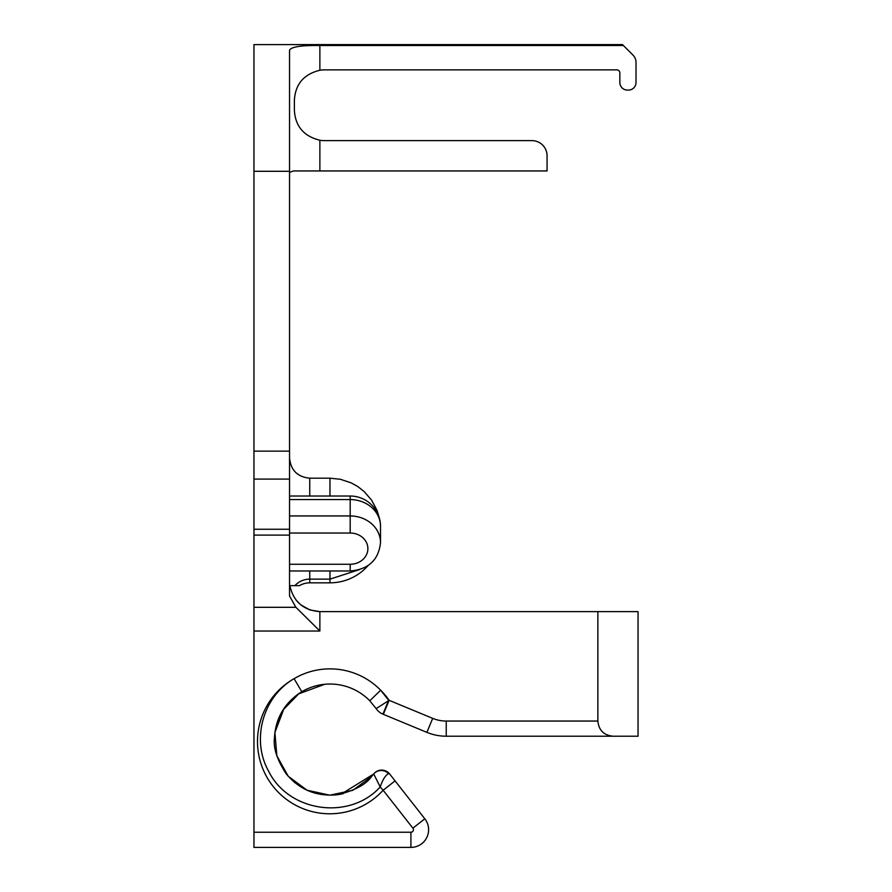 <?xml version="1.0" encoding="UTF-8"?>
<svg xmlns="http://www.w3.org/2000/svg" width="892" height="892" viewBox="0 0 892 892"><rect width="100%" height="100%" fill="white"/><g stroke="black" fill="none" stroke-linecap="round" stroke-linejoin="round"><path stroke-width="1.34" d="M623.385 45.503L622.482 44.6L253.952 44.6L253.952 451.129L289.543 451.129L289.543 50.22C291.227 46.819 301.34 45.247 319.871 45.503L623.385 45.503L633.064 55.181A10.113 10.113 0 0 1 636.018 62.328L636.018 82.499A7.582 7.582 0 0 1 628.447 90.081L627.433 90.081A7.582 7.582 0 0 1 619.851 82.499L619.851 72.899A3.033 3.033 0 0 0 616.818 69.866L324.71 69.866A30.328 30.328 0 0 0 319.871 70.256C303.837 74.181 295.341 84.16 294.382 100.194L294.382 110.296C295.341 126.329 303.837 136.309 319.871 140.234A30.328 30.328 0 0 0 324.71 140.624L531.911 140.624A15.164 15.164 0 0 1 547.075 155.788L547.075 170.941L319.871 170.941L319.871 140.234M638.048 736.212L613.027 736.212C603.839 735.298 598.788 730.247 597.863 721.059L446.234 721.059A35.379 35.379 0 0 1 432.698 718.361L389.135 700.32L376.156 708.616A15.164 15.164 0 0 0 382.936 714.158L388.611 700.242L380.639 690.196A70.758 70.758 0 0 0 294.092 678.667C262.683 696.73 251.232 739.981 268.358 770.699C288.25 812.088 349.363 820.874 380.204 786.978C382.568 779.842 385.344 775.382 388.533 773.598L389.637 773.966A10.113 10.113 -160.9 0 0 373.737 773.966A55.594 55.594 0 0 1 373.614 774.111L371.663 776.441L352.775 790.323L329.828 795.196L306.915 790.178L288.116 776.174L276.776 755.613L274.903 732.254L282.864 710.177L299.21 693.352L301.797 691.724L294.092 678.667A72.274 72.274 0 0 0 273.275 786.599A72.274 72.274 0 0 0 383.136 790.245L412.896 828.155A2.531 2.531 0 0 1 410.911 832.236L253.952 832.236L253.952 631.034L319.871 631.034L319.871 611.633L638.048 611.633L638.048 736.212M364.081 695.693L361.817 694.021A55.594 55.594 0 0 1 369.79 700.789L376.156 708.616A15.164 15.164 0 0 0 382.936 714.158L426.889 732.365A50.543 50.543 0 0 0 446.234 736.212L613.027 736.212M284.069 708.337L274.881 732.555L276.877 755.87L288.261 776.319L307.071 790.245L288.261 776.319L276.877 755.87L274.881 732.555L282.675 710.478M335.08 794.984L340.32 794.248M341.302 794.058L373.737 773.966L380.204 786.989L383.136 790.245L395.067 780.879L389.637 773.966L386.102 771.134M343.186 793.635A55.594 55.594 0 0 1 336.474 794.839M304.707 789.119L294.382 782.295L304.707 789.119M324.71 684.287L298.196 694.043M300.626 604.754L296.077 600.115L300.626 604.743M300.66 604.776L309.836 609.927L300.66 604.776M309.881 609.95L319.871 611.633C303.47 610.351 293.468 601.687 289.855 585.643M319.871 170.941L293.457 170.941L289.543 172.424M289.543 451.129L289.543 479.082L253.952 479.082L253.952 631.034M253.952 529.246L289.543 529.246L289.543 479.082M289.543 529.246L289.543 535.1L253.952 535.1M319.871 631.034L295.888 607.307L289.543 595.979L289.543 535.1M383.337 714.325L389.135 700.32A72.274 72.274 0 0 0 380.639 690.196L369.79 700.789L376.156 708.616M597.863 611.633L597.863 721.059M319.871 611.633L309.892 609.95M388.533 773.598A10.113 9.734 -141.7 0 0 373.614 774.111M294.382 832.236L253.952 832.236L253.952 847.4L410.911 847.4A17.684 17.684 0 0 0 424.826 818.789L395.067 780.879L424.826 818.789L412.896 828.155M301.797 691.724A55.594 55.594 0 0 1 369.79 700.789A55.594 55.594 0 0 0 301.797 691.724M373.737 773.966A10.113 10.113 0 0 1 389.637 773.966M289.543 499.576L350.188 499.576A30.328 26.771 0 0 1 380.516 526.347A30.328 30.328 0 0 0 350.188 496.03L350.188 515.944L289.543 515.944M289.543 585.643L299.467 585.643A20.215 20.17 180 0 1 309.758 582.833L309.758 570.969M253.952 451.129L253.952 479.082M329.973 570.969L329.973 579.131L359.621 569.575M294.884 585.643A20.215 20.17 180 0 1 309.758 579.131L329.973 579.131L329.973 582.833A50.543 50.42 0 0 0 368.062 565.561M329.973 582.833L309.758 582.833M319.871 45.503L319.871 70.256M426.889 732.365L432.698 718.361M446.234 736.212L446.234 721.059M410.911 847.4L410.911 832.236M253.952 171.297L289.543 171.297M289.543 533.037L350.188 533.037L350.188 515.944A30.328 26.771 180 0 1 380.516 542.715L380.516 526.347M350.188 533.037A17.684 15.621 0 0 1 367.883 548.647A17.684 15.621 0 0 1 350.188 564.268L350.188 570.969C368.441 569.486 378.543 560.064 380.516 542.715M350.188 564.268L289.543 564.268M295.888 607.307L253.952 607.307M309.758 496.03L309.758 478.19C297.482 476.986 290.747 470.251 289.543 457.975M379.29 517.839L377.004 510.335L371.618 500.178L364.293 491.682L358.015 486.709L351.314 482.929L340.343 479.272L329.973 478.19L329.973 496.03M371.663 776.441C366.043 784.481 354.804 790.557 337.945 794.649C316.85 796.935 299.545 789.922 286.02 773.609C277.066 759.728 273.197 747.897 274.435 738.13C275.438 719.197 283.701 704.267 299.21 693.352M350.188 570.969L289.543 570.969M350.188 496.03L289.543 496.03M329.973 478.19L309.758 478.19"/></g></svg>
